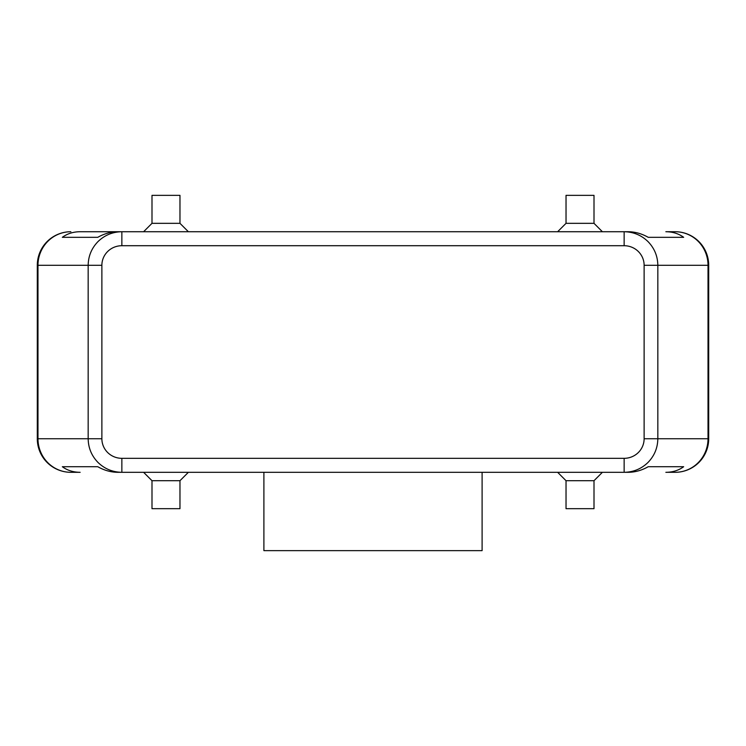 <?xml version="1.0" encoding="UTF-8"?>
<svg xmlns="http://www.w3.org/2000/svg" width="746" height="746" viewBox="0 0 746 746"><rect width="100%" height="100%" fill="white"/><g stroke="black" fill="none" stroke-linecap="round" stroke-linejoin="round"><path stroke-width="1.12" d="M70.87 231.726A33.57 33.57 0 0 0 37.3 265.296L37.981 265.296L37.981 438.741A33.57 32.889 90 0 0 47.613 462.483A33.57 32.889 90 0 0 70.87 472.311L80.139 472.311C73.276 472.265 67.345 470.4 62.338 466.716L97.773 466.716C104.281 470.4 110.977 472.265 117.859 472.311L121.859 472.311L121.859 458.324A19.983 19.582 180 0 1 101.876 438.741L88.168 438.741C88.317 447.945 91.609 455.862 98.034 462.483C104.673 468.889 112.618 472.162 121.859 472.311L624.141 472.311C633.382 472.162 641.327 468.889 647.966 462.483C654.391 455.862 657.683 447.945 657.832 438.741L644.124 438.741A19.983 19.582 0 0 1 624.141 458.324L624.141 472.311L628.141 472.311C635.023 472.265 641.719 470.4 648.227 466.716L683.662 466.716C678.655 470.4 672.724 472.265 665.861 472.311L675.13 472.311A33.57 32.889 -90 0 0 698.387 462.483A33.57 32.889 -90 0 0 708.019 438.741L657.832 438.741L657.832 265.296C657.683 256.092 654.391 248.176 647.966 241.555C641.327 235.149 633.382 231.875 624.141 231.726L624.141 245.714A19.983 19.582 0 0 1 644.124 265.296L708.019 265.296A33.57 32.889 -90 0 0 698.387 241.555A33.57 32.889 -90 0 0 675.13 231.726L665.861 231.726C672.724 231.773 678.655 233.638 683.662 237.321L648.227 237.321C641.719 233.638 635.023 231.773 628.141 231.726L121.859 231.726C112.618 231.875 104.673 235.149 98.034 241.555C91.609 248.176 88.317 256.092 88.168 265.296L88.168 438.741L37.3 438.741L37.3 265.296A33.57 33.57 0 0 1 70.87 231.726A33.57 32.889 90 0 0 47.613 241.555A33.57 32.889 90 0 0 37.981 265.296L101.876 265.296A19.983 19.582 180 0 1 121.859 245.714L121.859 231.726L117.859 231.726C110.977 231.773 104.281 233.638 97.773 237.321L62.338 237.321C67.345 233.638 73.276 231.773 80.139 231.726L121.859 231.726L80.139 231.726M675.13 472.311A33.57 33.57 0 0 0 708.7 438.741L708.7 265.296A33.57 33.57 0 0 0 698.871 241.555A33.57 33.57 0 0 1 708.7 265.296L708.019 265.296L708.019 438.741L708.7 438.741A33.57 33.57 0 0 1 675.13 472.311L665.861 472.311M179.972 480.704L179.972 508.679L151.998 508.679L151.998 480.704L179.972 480.704L188.365 472.311M594.002 480.704L566.028 480.704L566.028 508.679L594.002 508.679L594.002 480.704L602.395 472.311M151.998 223.334L179.972 223.334L179.972 195.359L151.998 195.359L151.998 223.334L143.605 231.726M566.028 223.334L566.028 195.359L594.002 195.359L594.002 223.334L566.028 223.334L557.635 231.726M263.897 472.311L263.897 550.641L482.103 550.641L482.103 472.311M648.227 466.716L683.662 466.716M62.338 466.716L97.773 466.716M70.87 472.311A33.57 33.57 0 0 1 47.129 462.483A33.57 33.57 0 0 0 70.87 472.311L80.139 472.311M675.13 231.726A33.57 33.57 0 0 1 698.871 241.555A33.57 33.57 0 0 0 675.13 231.726L665.861 231.726M62.338 237.321L97.773 237.321M648.227 237.321L683.662 237.321M47.129 462.483A33.57 33.57 0 0 1 37.3 438.741A33.57 33.57 0 0 0 47.129 462.483M101.876 438.741L101.876 265.296M644.124 265.296L644.124 438.741M121.859 245.714L624.141 245.714M624.141 458.324L121.859 458.324M594.002 223.334L602.395 231.726M188.365 231.726L179.972 223.334M557.635 472.311L566.028 480.704M151.998 480.704L143.605 472.311"/></g></svg>
